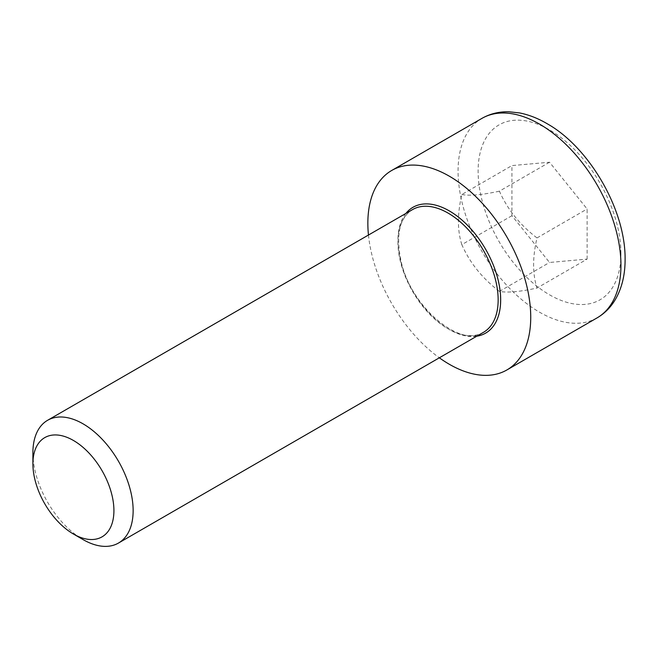 <?xml version="1.0" encoding="UTF-8"?>
<svg xmlns="http://www.w3.org/2000/svg" width="658" height="658" viewBox="0 0 658 658"><rect width="100%" height="100%" fill="white"/><g stroke="black" fill="none" stroke-linecap="round" stroke-linejoin="round"><path stroke-width="0.49" stroke-dasharray="3.29 2.47" d="M32.9 452.753A70.875 40.919 -120 0 0 83.015 539.56M368.464 235.046A115.175 66.499 -120 0 0 439.338 357.804M587.117 259.104L587.117 208.989L549.529 162.23L511.94 165.586L511.94 215.701L549.529 262.468L587.117 259.104L537.002 288.039C519.952 291.774 507.417 292.892 499.414 291.404C482.363 278.424 469.828 262.838 461.826 244.636L511.94 215.701M499.414 291.404L549.529 262.468M549.529 162.23L499.414 191.165C507.417 209.359 519.952 224.946 537.002 237.925C532.478 257.245 532.478 273.95 537.002 288.039M537.002 237.925L587.117 208.989M461.826 244.636C457.302 230.547 457.302 213.842 461.826 194.521L511.94 165.586M461.826 194.521C469.828 196.01 482.363 194.891 499.414 191.165M405.879 213.439A72.651 41.947 -120 0 0 412.969 291.19A72.651 41.947 -120 0 0 476.762 336.205M483.482 332.323A70.875 40.919 60 0 1 412.599 291.404A70.875 40.919 60 0 1 412.599 209.557C399.192 217.946 395.474 235.671 401.438 262.731C412.048 309.194 462.434 348.485 483.482 332.323M620.946 253.577A101.003 58.315 -120 0 0 513.824 120.315A101.003 58.315 -120 0 0 513.824 263.151A101.003 58.315 -120 0 0 620.946 253.577M597.094 317.88A115.175 66.499 60 0 1 481.919 251.381A115.175 66.499 60 0 1 481.919 118.391"/><path stroke-width="0.99" d="M73.408 534.008L83.015 539.56A70.875 40.919 -120 0 0 118.456 543.064A70.875 40.919 -120 0 0 133.138 510.624A70.875 40.919 -120 0 0 102.196 439.289A70.875 40.919 -120 0 0 47.582 420.306A70.875 40.919 -120 0 0 32.9 452.753L32.9 463.841A57.287 33.073 60 0 1 73.408 440.457A57.287 33.073 60 0 1 113.916 510.624A57.287 33.073 60 0 1 73.408 534.008A57.287 33.073 60 0 1 32.9 463.841M439.338 357.804A115.175 66.499 -120 0 0 506.882 369.961A115.175 66.499 -120 0 0 530.735 317.238A115.175 66.499 -120 0 0 480.463 201.332A115.175 66.499 -120 0 0 391.707 170.471A115.175 66.499 -120 0 0 368.464 235.046M476.762 336.205A72.651 41.947 -120 0 0 500.664 299.875A72.651 41.947 -120 0 0 463.594 221.499A72.651 41.947 -120 0 0 405.879 213.439M47.582 420.306L412.599 209.557A70.875 40.919 60 0 1 467.221 228.548A70.875 40.919 60 0 1 498.155 299.875A70.875 40.919 60 0 1 483.482 332.323L118.456 543.064M597.094 317.88C605.195 313.126 611.603 306.447 616.307 297.827C622.205 286.806 625.141 273.983 625.1 259.367C625.651 209.425 588.935 147.277 547.497 123.918C538.26 118.448 528.991 114.796 519.672 112.954L509.012 111.778C499.151 111.523 490.12 113.727 481.919 118.391A115.175 66.499 60 0 1 570.675 149.243A115.175 66.499 60 0 1 620.946 265.158A115.175 66.499 60 0 1 597.094 317.88L506.882 369.961M481.919 118.391L391.707 170.471"/></g></svg>
